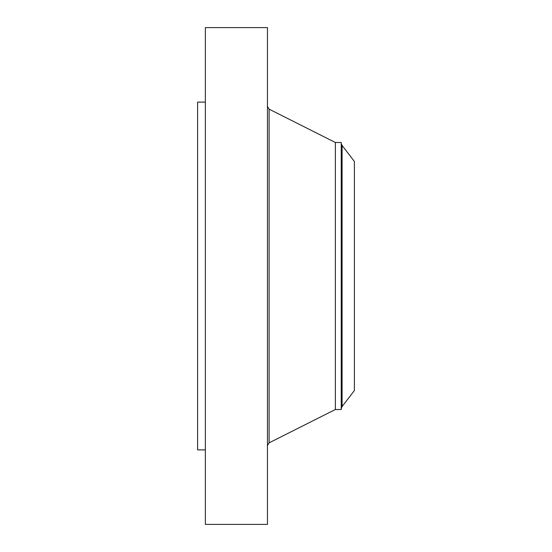 <?xml version="1.0" encoding="UTF-8"?>
<svg xmlns="http://www.w3.org/2000/svg" width="552" height="552" viewBox="0 0 552 552"><rect width="100%" height="100%" fill="white"/><g stroke="black" fill="none" stroke-linecap="round" stroke-linejoin="round"><path stroke-width="0.83" d="M205.365 524.4L205.365 27.6L267.465 27.6L267.465 524.4L205.365 524.4M341.233 409.515L341.233 142.485L341.522 407.838L341.233 409.515L335.361 409.515L335.361 142.485L269.107 109.158L267.465 106.495M354.405 390.505L354.405 161.494L342.088 145.438L342.088 406.562L354.405 390.505M205.365 449.88L197.595 449.88L197.595 102.12L205.365 102.12M335.361 409.515L269.107 442.842L269.107 109.158M269.107 442.842L267.465 445.505M341.233 142.485L335.361 142.485M341.522 407.838L342.088 406.562M341.522 144.162L342.088 145.438"/></g></svg>
